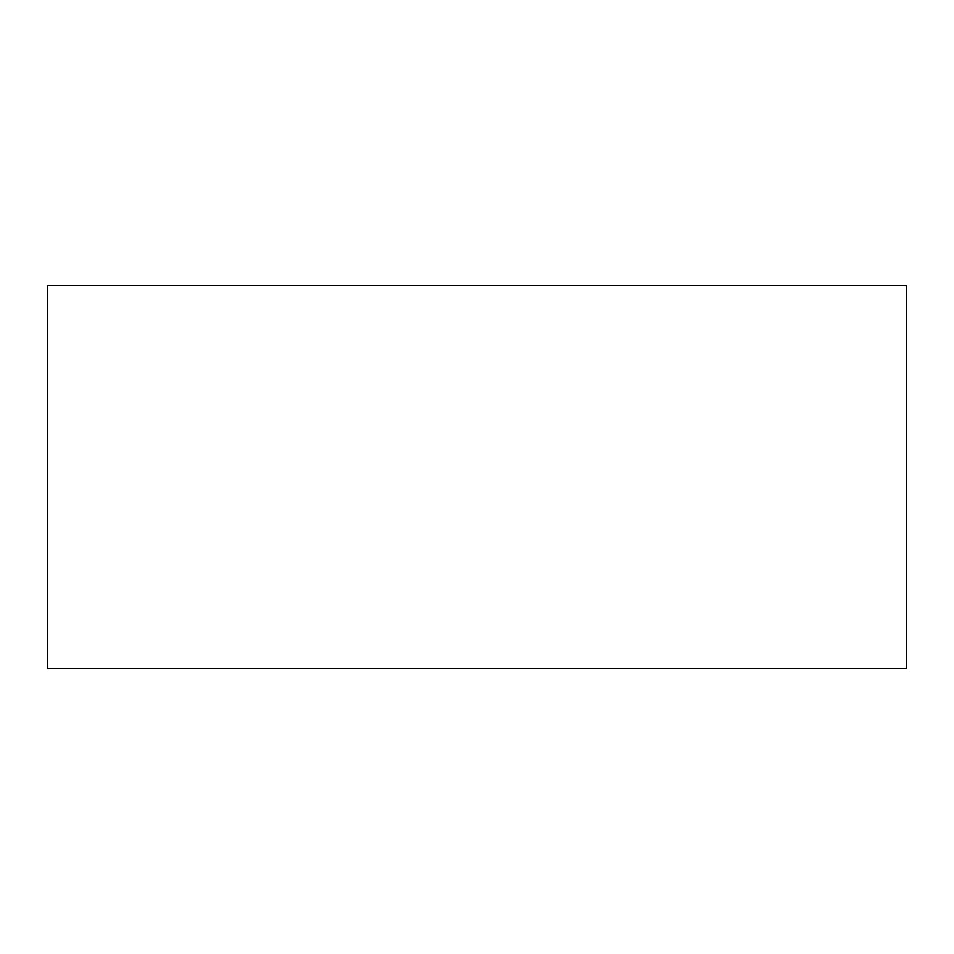 <?xml version="1.0" encoding="UTF-8"?>
<svg xmlns="http://www.w3.org/2000/svg" width="954" height="954" viewBox="0 0 954 954"><rect width="100%" height="100%" fill="white"/><g stroke="black" fill="none" stroke-linecap="round" stroke-linejoin="round"><path stroke-width="1.43" d="M47.7 285.461L906.3 285.461L906.3 668.539L47.7 668.539L47.7 285.461L47.7 668.539L906.3 668.539L906.3 285.461L47.7 285.461"/></g></svg>
